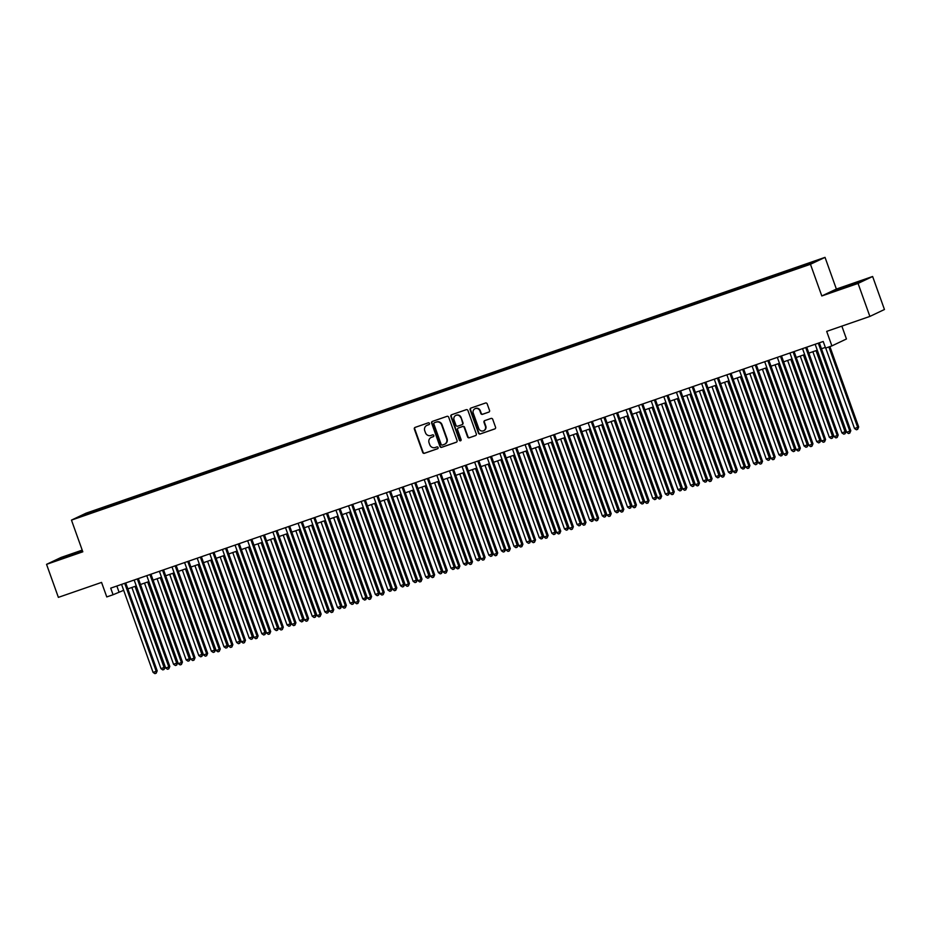 <?xml version="1.0" encoding="UTF-8"?>
<svg xmlns="http://www.w3.org/2000/svg" width="931" height="931" viewBox="0 0 931 931"><rect width="100%" height="100%" fill="white"/><g stroke="black" fill="none" stroke-linecap="round" stroke-linejoin="round"><path stroke-width="1.4" d="M429.47 423.43A0.966 0.919 -115.4 0 0 428.272 422.825L415.121 427.387A1.373 1.303 -115.4 0 0 414.353 429.11L422.709 452.431A1.373 1.303 -115.4 0 0 424.408 453.304L437.558 448.754A0.966 0.919 -115.4 0 0 438.094 447.543A0.966 0.919 -115.4 0 0 436.907 446.938L435.208 447.52A4.411 4.19 -115.4 0 1 429.761 444.75L429.063 442.807A4.411 4.19 -115.4 0 1 431.542 437.291L433.241 436.697A0.966 0.919 -115.4 0 0 433.788 435.487A0.966 0.919 -115.4 0 0 432.589 434.882L430.89 435.475A4.411 4.19 -115.4 0 1 425.444 432.694L424.745 430.75A4.411 4.19 -115.4 0 1 427.224 425.234L428.923 424.641A0.966 0.919 -115.4 0 0 429.47 423.43M813.95 261.32L808.469 263.426L813.95 261.32M488.763 412.154A1.373 1.303 -115.4 0 0 489.543 410.431L487.192 403.891A1.373 1.303 -115.4 0 0 485.493 403.018L470.888 408.081A1.373 1.303 -115.4 0 0 470.12 409.803L478.464 433.124A1.373 1.303 -115.4 0 0 480.175 433.997L494.78 428.935A1.373 1.303 -115.4 0 0 495.548 427.213L492.72 419.311A1.373 1.303 -115.4 0 0 491.021 418.438L484.772 420.603A1.373 1.303 -115.4 0 0 483.992 422.337L485.4 426.247A3.689 3.503 -115.4 0 1 483.666 430.727A3.689 3.503 -115.4 0 1 478.778 428.539L473.274 413.189A3.689 3.503 -115.4 0 1 475.008 408.709A3.689 3.503 -115.4 0 1 479.896 410.897L480.815 413.457A1.373 1.303 -115.4 0 0 482.514 414.318L489.019 412.037M82.207 550.128L61.12 557.425L46.55 564.349L58.374 597.365L101.56 582.41L106.762 596.934L113.07 594.746L110.708 588.148L823.213 341.479L825.588 348.089L831.883 345.901L846.454 338.977L841.857 326.129M858.056 283.42L872.626 276.495L836.375 289.052L821.805 295.965L858.056 283.42L869.88 316.424L826.693 331.378L831.883 345.901M821.805 295.965L810.459 264.276L71.466 520.115L86.024 513.19L825.029 257.363L810.459 264.276M46.55 564.349L82.801 551.804L71.466 520.115M448.695 417.216A1.373 1.303 -115.4 0 0 446.996 416.343L432.391 421.406A1.373 1.303 -115.4 0 0 431.623 423.128L439.967 446.461A1.373 1.303 -115.4 0 0 441.678 447.322L456.283 442.272A1.373 1.303 -115.4 0 0 457.051 440.538L448.695 417.216M451.64 414.737L466.245 409.687A1.373 1.303 -115.4 0 1 467.944 410.548L476.3 433.881A1.373 1.303 -115.4 0 1 475.532 435.603L469.282 437.768A1.373 1.303 -115.4 0 1 467.571 436.895L464.185 427.445A1.373 1.303 -115.4 0 0 462.486 426.573L458.343 428.004A1.373 1.303 -115.4 0 0 457.563 429.738L461.089 439.583A0.966 0.919 -115.4 0 1 460.636 440.759A0.966 0.919 -115.4 0 1 459.355 440.177L450.872 416.46A1.373 1.303 -115.4 0 1 451.64 414.737M872.626 276.495L884.45 309.499L869.88 316.424M91.261 511.829L99.361 508.815L91.261 511.829M801.859 266.708L801.824 265.94L804.582 264.637L103.411 507.372L100.653 508.675L100.711 509.781M801.824 265.94L815.696 261.146L793.084 270.095L91.913 512.83L80.799 516.321L100.653 508.675M836.375 289.052L825.029 257.363M113.07 594.746L123.683 590.312M127.861 588.869L136.287 585.948M140.465 584.505L148.902 581.584M153.08 580.141L161.517 577.22M165.683 575.765L174.12 572.856M178.298 571.401L186.735 568.48M190.913 567.037L199.339 564.116M203.517 562.673L211.954 559.752M216.132 558.309L224.569 555.388M228.747 553.945L237.172 551.024M241.35 549.581L249.787 546.66M253.965 545.205L262.402 542.296M266.58 540.841L275.006 537.92M279.184 536.477L287.621 533.556M291.799 532.113L300.236 529.192M304.414 527.749L312.839 524.828M317.017 523.385L325.454 520.464M329.632 519.021L338.069 516.1M342.236 514.645L350.673 511.736M354.851 510.281L363.288 507.36M367.466 505.917L375.891 502.996M380.069 501.553L388.506 498.632M392.684 497.189L401.121 494.268M405.299 492.825L413.725 489.904M417.903 488.461L426.34 485.54M430.518 484.085L438.955 481.176M443.133 479.721L451.558 476.8M455.736 475.357L464.173 472.436M468.351 470.993L476.788 468.072M480.966 466.629L489.392 463.708M493.57 462.265L502.007 459.344M506.185 457.901L514.622 454.98M518.788 453.525L527.225 450.616M531.403 449.161L539.84 446.24M544.018 444.797L552.444 441.876M556.622 440.433L565.059 437.512M569.237 436.069L577.674 433.148M581.852 431.705L590.277 428.784M594.455 427.341L602.892 424.42M607.07 422.965L615.507 420.044M619.685 418.601L628.111 415.68M632.289 414.237L640.726 411.316M644.904 409.873L653.341 406.952M657.519 405.509L665.944 402.588M670.122 401.145L678.559 398.224M682.737 396.781L691.174 393.86M695.352 392.405L703.778 389.484M707.956 388.041L716.393 385.12M720.571 383.677L728.996 380.756M733.174 379.313L741.611 376.392M745.789 374.949L754.226 372.028M758.404 370.585L766.83 367.664M771.008 366.22L779.445 363.299M783.623 361.845L792.06 358.924M796.238 357.481L804.663 354.56M808.841 353.117L817.278 350.196M821.456 348.753L825.343 347.403M116.852 586.018L118.97 591.941M103.888 508.687L103.411 507.372M87.456 514.017L86.781 513.481M82.394 550.663L55.86 560.474L82.498 550.954M863.316 280.371L834.583 290.891L863.316 280.371M429.179 424.501L427.62 425.048A4.411 4.19 -115.4 0 0 427.015 425.316M431.937 437.093L431.542 437.291A4.411 4.19 -115.4 0 1 431.937 437.093L433.497 436.558M415.214 427.352A1.373 1.303 -115.4 0 0 414.749 428.923L423.093 452.245A1.373 1.303 -115.4 0 0 424.804 453.118L437.814 448.614M432.473 421.371A1.373 1.303 -115.4 0 0 432.007 422.942L440.363 446.275A1.373 1.303 -115.4 0 0 442.062 447.136L456.586 442.109M434.405 422.744A0.966 0.919 -115.4 0 0 433.858 423.954L441.189 444.436A0.966 0.919 -115.4 0 0 442.388 445.041L444.18 444.413A4.411 4.19 -115.4 0 0 446.659 438.897L441.643 424.897A4.411 4.19 -115.4 0 0 436.197 422.127L434.8 422.558A0.966 0.919 -115.4 0 0 434.626 422.639M444.785 444.157A4.411 4.19 -115.4 0 0 447.055 438.71L446.659 438.897M434.8 422.558L436.592 421.941A4.411 4.19 -115.4 0 1 442.039 424.711L447.055 438.71M475.834 435.452L469.282 437.768M458.483 427.934A1.373 1.303 -115.4 0 1 458.739 427.818L462.882 426.386A1.373 1.303 -115.4 0 1 464.581 427.248L467.967 436.709A1.373 1.303 -115.4 0 0 469.666 437.582M451.733 414.714A1.373 1.303 -115.4 0 0 451.256 416.273L459.751 439.991A0.966 0.919 -115.4 0 0 460.822 440.631M460.67 417.623A3.689 3.503 -115.4 0 0 455.783 415.435A3.689 3.503 -115.4 0 0 454.049 419.916L455.992 425.327A1.373 1.303 -115.4 0 0 457.691 426.189L461.834 424.757A1.373 1.303 -115.4 0 0 462.614 423.035L461.066 417.437A3.689 3.503 -115.4 0 0 455.981 415.354M462.23 424.571A1.373 1.303 -115.4 0 0 463.01 422.849L462.614 423.035M461.066 417.437L463.01 422.849M475.206 408.628A3.689 3.503 -115.4 0 1 480.291 410.711L481.211 413.271A1.373 1.303 -115.4 0 0 482.91 414.132L489.078 412.002M483.864 430.622A3.689 3.503 -115.4 0 0 485.796 426.061L485.4 426.247M484.853 420.579A1.373 1.303 -115.4 0 0 484.388 422.139L485.796 426.061M470.981 408.046A1.373 1.303 -115.4 0 0 470.504 409.617L478.86 432.938A1.373 1.303 -115.4 0 0 480.559 433.811L495.083 428.784M131.876 587.473L160.947 668.656L165.078 667.096L136.054 586.03M165.078 667.096L164.054 669.459L164.1 667.562L135.03 586.379M164.054 669.459L162.797 669.901L160.947 668.656M124.707 583.295L156.222 671.298L153.068 672.391L121.554 584.389M125.732 582.946L157.199 670.832L156.222 671.298L156.187 673.206L154.918 673.637L153.068 672.391M157.199 670.832L156.187 673.206M78.32 552.735L61.888 558.553M58.141 559.74L82.498 550.943M857.044 283.152L840.612 288.971M836.864 290.158L861.303 281.325M144.491 583.109L173.55 664.292L177.693 662.732L148.669 581.666M177.693 662.732L176.669 665.095L176.704 663.198L147.645 582.015M176.669 665.095L175.412 665.537L173.55 664.292M157.095 578.745L186.165 659.916L189.319 658.834L190.296 658.357L161.272 577.301M190.296 658.357L189.284 660.731L189.319 658.834L160.248 577.651M189.284 660.731L188.015 661.173L186.165 659.916M169.71 574.38L198.78 655.552L202.911 653.993L173.888 572.937M202.911 653.993L201.887 656.367L201.934 654.458L172.863 573.287M201.887 656.367L200.631 656.809L198.78 655.552M182.325 570.016L211.384 651.188L214.537 650.094L215.526 649.629L186.503 568.562M215.526 649.629L214.502 652.003L214.537 650.094L185.478 568.922M214.502 652.003L213.246 652.433L211.384 651.188M137.323 578.931L168.825 666.933L165.683 668.027L134.169 580.025M138.347 578.582L169.814 666.468L168.825 666.933L168.79 668.842L167.533 669.273L165.683 668.027M169.814 666.468L168.79 668.842M149.926 574.567L181.44 662.569L178.286 663.663L146.784 575.661M150.962 574.206L182.429 662.104L181.44 662.569L181.405 664.478L180.149 664.909L178.286 663.663M182.429 662.104L181.405 664.478M162.541 570.203L194.055 658.205L190.902 659.299L159.387 571.297M163.565 569.842L195.033 657.74L194.055 658.205L194.02 660.102L192.752 660.545L190.902 659.299M195.033 657.74L194.02 660.102M175.156 565.839L206.659 653.841L203.505 654.935L172.002 566.921M176.18 565.478L207.648 653.376L206.659 653.841L206.624 655.738L205.367 656.18L203.505 654.935M207.648 653.376L206.624 655.738M194.928 565.641L223.999 646.824L228.13 645.264L199.106 564.198M228.13 645.264L227.117 647.639L227.152 645.73L198.082 564.558M227.117 647.639L225.849 648.069L223.999 646.824M187.759 561.463L219.274 649.477L216.12 650.56L184.606 562.557M188.784 561.114L220.263 649L219.274 649.477L219.239 651.374L217.982 651.816L216.12 650.56M220.263 649L219.239 651.374M207.543 561.277L236.614 642.46L240.745 640.9L211.721 559.834M240.745 640.9L239.721 643.274L239.756 641.366L210.697 560.194M239.721 643.274L238.464 643.705L236.614 642.46M200.374 557.099L231.889 645.102L228.735 646.195L197.221 558.193M201.399 556.75L232.866 644.636L231.889 645.102L231.854 647.01L230.585 647.452L228.735 646.195M232.866 644.636L231.854 647.01M220.158 556.913L249.217 638.096L253.36 636.536L224.336 555.47M253.36 636.536L252.336 638.899L252.371 637.002L223.3 555.819M252.336 638.899L251.079 639.341L249.217 638.096M212.99 552.735L244.492 640.737L241.338 641.831L209.836 553.829M214.014 552.386L245.481 640.272L244.492 640.737L244.457 642.646L243.2 643.077L241.338 641.831M245.481 640.272L244.457 642.646M232.762 552.548L261.832 633.732L265.963 632.172L236.94 551.105M265.963 632.172L264.951 634.535L264.986 632.638L235.915 551.455M264.951 634.535L263.682 634.977L261.832 633.732M225.593 548.371L257.107 636.373L253.954 637.467L222.439 549.465M226.617 548.022L258.096 635.908L257.107 636.373L257.072 638.282L255.816 638.713L253.954 637.467M258.096 635.908L257.072 638.282M245.377 548.184L274.436 629.356L277.589 628.274L278.578 627.797L249.555 546.741M278.578 627.797L277.554 630.171L277.589 628.274L248.53 547.091M277.554 630.171L276.298 630.613L274.436 629.356M238.208 544.007L269.722 632.009L266.569 633.103L235.054 545.101M239.232 543.646L270.7 631.544L269.722 632.009L269.687 633.918L268.419 634.348L266.569 633.103M270.7 631.544L269.687 633.918M257.992 543.82L287.051 624.992L290.204 623.898L291.194 623.433L262.158 542.366M291.194 623.433L290.169 625.807L290.204 623.898L261.134 542.726M290.169 625.807L288.913 626.249L287.051 624.992M250.823 539.643L282.326 627.645L279.172 628.739L247.669 540.736M251.847 539.282L283.315 627.18L282.326 627.645L282.291 629.542L281.034 629.984L279.172 628.739M283.315 627.18L282.291 629.542M270.595 539.456L299.666 620.628L302.819 619.534L303.797 619.068L274.773 538.002M303.797 619.068L302.784 621.442L302.819 619.534L273.749 538.362M302.784 621.442L301.516 621.873L299.666 620.628M263.426 535.278L294.941 623.281L291.787 624.375L260.273 536.361M264.451 534.918L295.93 622.816L294.941 623.281L294.906 625.178L293.637 625.62L291.787 624.375M295.93 622.816L294.906 625.178M283.21 535.081L312.269 616.264L316.412 614.704L287.388 533.638M316.412 614.704L315.388 617.078L315.423 615.17L286.364 533.998M315.388 617.078L314.131 617.509L312.269 616.264M276.041 530.903L307.556 618.917L304.402 619.999L272.888 531.997M277.066 530.554L308.533 618.44L307.556 618.917L307.509 620.814L306.252 621.256L304.402 619.999M308.533 618.44L307.509 620.814M288.657 526.539L320.159 614.541L317.005 615.635L285.503 527.633M289.681 526.19L321.148 614.076L320.159 614.541L320.124 616.45L318.868 616.892L317.005 615.635M321.148 614.076L320.124 616.45M301.26 522.175L332.774 610.177L329.621 611.271L298.106 523.269M302.284 521.826L333.752 609.712L332.774 610.177L332.739 612.086L331.471 612.517L329.621 611.271M333.752 609.712L332.739 612.086M295.814 530.717L324.884 611.9L329.027 610.34L299.991 529.274M329.027 610.34L328.003 612.714L328.038 610.806L298.967 529.634M328.003 612.714L326.734 613.145L324.884 611.9M308.429 526.352L337.499 607.536L341.63 605.976L312.607 524.909M341.63 605.976L340.606 608.339L340.653 606.442L311.582 525.259M340.606 608.339L339.35 608.781L337.499 607.536M321.044 521.988L350.103 603.172L354.245 601.612L325.222 520.545M354.245 601.612L353.221 603.975L353.256 602.078L324.197 520.895M353.221 603.975L351.965 604.417L350.103 603.172M313.875 517.811L345.378 605.813L342.236 606.907L310.721 518.904M314.899 517.461L346.367 605.348L345.378 605.813L345.343 607.722L344.086 608.152L342.236 606.907M346.367 605.348L345.343 607.722M333.647 517.624L362.718 598.796L365.871 597.714L366.849 597.237L337.825 516.181M366.849 597.237L365.836 599.611L365.871 597.714L336.801 516.53M365.836 599.611L364.568 600.053L362.718 598.796M326.478 513.447L357.993 601.449L354.839 602.543L323.336 514.54M327.514 513.086L358.982 600.984L357.993 601.449L357.958 603.358L356.701 603.788L354.839 602.543M358.982 600.984L357.958 603.358M346.262 513.26L375.333 594.432L378.486 593.338L379.464 592.872L350.44 511.806M379.464 592.872L378.44 595.246L378.486 593.338L349.416 512.166M378.44 595.246L377.183 595.689L375.333 594.432M339.093 509.082L370.608 597.085L367.454 598.179L335.94 510.176M340.118 508.722L371.585 596.62L370.608 597.085L370.573 598.982L369.304 599.424L367.454 598.179M371.585 596.62L370.573 598.982M358.877 508.896L387.936 590.068L391.09 588.974L392.079 588.508L363.055 507.442M392.079 588.508L391.055 590.882L391.09 588.974L362.031 507.802M391.055 590.882L389.798 591.313L387.936 590.068M351.709 504.718L383.211 592.721L380.069 593.815L348.555 505.801M352.733 504.358L384.2 592.256L383.211 592.721L383.176 594.618L381.919 595.06L380.069 593.815M384.2 592.256L383.176 594.618M371.481 504.521L400.551 585.704L404.682 584.144L375.659 503.077M404.682 584.144L403.67 586.518L403.705 584.61L374.634 503.438M403.67 586.518L402.401 586.949L400.551 585.704M364.312 500.343L395.826 588.357L392.673 589.439L361.17 501.437M365.336 499.994L396.815 587.88L395.826 588.357L395.791 590.254L394.535 590.696L392.673 589.439M396.815 587.88L395.791 590.254M384.096 500.156L413.166 581.34L417.297 579.78L388.274 498.713M417.297 579.78L416.273 582.154L416.308 580.246L387.249 499.074M416.273 582.154L415.017 582.585L413.166 581.34M376.927 495.979L408.441 583.981L405.288 585.075L373.773 497.073M377.951 495.629L409.419 583.516L408.441 583.981L408.406 585.89L407.138 586.332L405.288 585.075M409.419 583.516L408.406 585.89M396.711 495.792L425.77 576.976L429.913 575.416L400.889 494.349M429.913 575.416L428.888 577.779L428.923 575.882L399.853 494.698M428.888 577.779L427.632 578.221L425.77 576.976M389.542 491.615L421.045 579.617L417.891 580.711L386.388 492.708M390.566 491.265L422.034 579.152L421.045 579.617L421.01 581.526L419.753 581.956L417.891 580.711M422.034 579.152L421.01 581.526M409.314 491.428L438.385 572.612L442.516 571.052L413.492 489.985M442.516 571.052L441.503 573.415L441.538 571.518L412.468 490.334M441.503 573.415L440.235 573.857L438.385 572.612M402.145 487.25L433.66 575.253L430.506 576.347L398.992 488.344M403.17 486.901L434.649 574.788L433.66 575.253L433.625 577.162L432.368 577.592L430.506 576.347M434.649 574.788L433.625 577.162M421.929 487.064L450.988 568.236L454.142 567.154L455.131 566.676L426.107 485.621M455.131 566.676L454.107 569.05L454.142 567.154L425.083 485.97M454.107 569.05L452.85 569.493L450.988 568.236M434.544 482.7L463.603 563.872L466.757 562.778L467.746 562.312L438.71 481.246M467.746 562.312L466.722 564.686L466.757 562.778L437.686 481.606M466.722 564.686L465.465 565.129L463.603 563.872M447.148 478.336L476.218 559.508L479.372 558.414L480.349 557.948L451.326 476.881M480.349 557.948L479.337 560.322L479.372 558.414L450.301 477.242M479.337 560.322L478.069 560.753L476.218 559.508M414.76 482.886L446.275 570.889L443.121 571.983L411.607 483.98M415.785 482.526L447.252 570.424L446.275 570.889L446.24 572.798L444.971 573.228L443.121 571.983M447.252 570.424L446.24 572.798M427.376 478.522L458.878 566.525L455.725 567.619L424.222 479.616M428.4 478.162L459.867 566.06L458.878 566.525L458.843 568.422L457.587 568.864L455.725 567.619M459.867 566.06L458.843 568.422M439.979 474.158L471.493 562.161L468.34 563.255L436.825 475.241M441.003 473.798L472.483 561.696L471.493 562.161L471.458 564.058L470.19 564.5L468.34 563.255M472.483 561.696L471.458 564.058M459.763 473.96L488.822 555.144L492.965 553.584L463.941 472.517M492.965 553.584L491.94 555.958L491.975 554.05L462.916 472.878M491.94 555.958L490.684 556.389L488.822 555.144M452.594 469.783L484.108 557.797L480.955 558.879L449.44 470.877M453.618 469.433L485.086 557.32L484.108 557.797L484.062 559.694L482.805 560.136L480.955 558.879M485.086 557.32L484.062 559.694M472.366 469.596L501.437 550.78L505.58 549.22L476.544 468.153M505.58 549.22L504.555 551.594L504.59 549.686L475.52 468.514M504.555 551.594L503.287 552.025L501.437 550.78M465.209 465.419L496.712 553.421L493.558 554.515L462.055 466.512M466.233 465.069L497.701 552.956L496.712 553.421L496.677 555.33L495.42 555.772L493.558 554.515M497.701 552.956L496.677 555.33M484.981 465.232L514.052 546.416L518.183 544.856L489.159 463.789M518.183 544.856L517.17 547.219L517.205 545.322L488.135 464.138M517.17 547.219L515.902 547.661L514.052 546.416M477.812 461.054L509.327 549.057L506.173 550.151L474.659 462.148M478.837 460.705L510.304 548.592L509.327 549.057L509.292 550.966L508.023 551.396L506.173 550.151M510.304 548.592L509.292 550.966M497.596 460.868L526.655 542.051L530.798 540.492L501.774 459.425M530.798 540.492L529.774 542.854L529.809 540.958L500.75 459.774M529.774 542.854L528.517 543.297L526.655 542.051M490.428 456.69L521.93 544.693L518.788 545.787L487.274 457.784M491.452 456.341L522.919 544.228L521.93 544.693L521.895 546.602L520.638 547.032L518.788 545.787M522.919 544.228L521.895 546.602M510.2 456.504L539.27 537.676L542.424 536.593L543.401 536.116L514.378 455.061M543.401 536.116L542.389 538.49L542.424 536.593L513.353 455.41M542.389 538.49L541.12 538.933L539.27 537.676M522.815 452.14L551.885 533.312L555.039 532.218L556.016 531.752L526.993 450.685M556.016 531.752L554.992 534.126L555.039 532.218L525.968 451.046M554.992 534.126L553.736 534.569L551.885 533.312M535.43 447.776L564.489 528.948L567.642 527.854L568.632 527.388L539.608 446.321M568.632 527.388L567.607 529.762L567.642 527.854L538.584 446.682M567.607 529.762L566.351 530.193L564.489 528.948M503.031 452.326L534.545 540.329L531.392 541.423L499.889 453.42M504.067 451.966L535.534 539.864L534.545 540.329L534.51 542.238L533.254 542.668L531.392 541.423M535.534 539.864L534.51 542.238M515.646 447.962L547.16 535.965L544.007 537.059L512.492 449.056M516.67 447.602L548.138 535.5L547.16 535.965L547.125 537.862L545.857 538.304L544.007 537.059M548.138 535.5L547.125 537.862M528.261 443.598L559.764 531.601L556.622 532.695L525.107 444.681M529.285 443.237L560.753 531.135L559.764 531.601L559.729 533.498L558.472 533.94L556.622 532.695M560.753 531.135L559.729 533.498M548.033 443.4L577.104 524.584L581.235 523.024L552.211 441.957M581.235 523.024L580.222 525.398L580.257 523.49L551.187 442.318M580.222 525.398L578.954 525.829L577.104 524.584M540.864 439.223L572.379 527.237L569.225 528.319L537.722 440.316M541.889 438.873L573.368 526.76L572.379 527.237L572.344 529.134L571.087 529.576L569.225 528.319M573.368 526.76L572.344 529.134M560.648 439.036L589.719 520.22L593.85 518.66L564.826 437.593M593.85 518.66L592.826 521.034L592.861 519.126L563.802 437.954M592.826 521.034L591.569 521.465L589.719 520.22M553.48 434.858L584.994 522.861L581.84 523.955L550.326 435.952M554.504 434.509L585.971 522.396L584.994 522.861L584.959 524.77L583.69 525.212L581.84 523.955M585.971 522.396L584.959 524.77M573.263 434.672L602.322 515.855L606.465 514.296L577.441 433.229M606.465 514.296L605.441 516.658L605.476 514.762L576.417 433.578M605.441 516.658L604.184 517.101L602.322 515.855M566.095 430.494L597.597 518.497L594.444 519.591L562.941 431.588M567.119 430.145L598.586 518.032L597.597 518.497L597.562 520.406L596.306 520.836L594.444 519.591M598.586 518.032L597.562 520.406M585.867 430.308L614.937 511.491L619.068 509.932L590.045 428.865M619.068 509.932L618.056 512.294L618.091 510.397L589.02 429.214M618.056 512.294L616.788 512.737L614.937 511.491M578.698 426.13L610.212 514.133L607.059 515.227L575.544 427.224M579.722 425.781L611.202 513.668L610.212 514.133L610.177 516.042L608.921 516.472L607.059 515.227M611.202 513.668L610.177 516.042M598.482 425.944L627.541 507.116L630.694 506.033L631.683 505.556L602.66 424.501M631.683 505.556L630.659 507.93L630.694 506.033L601.635 424.85M630.659 507.93L629.403 508.373L627.541 507.116M591.313 421.766L622.827 509.769L619.674 510.863L588.159 422.86M592.337 421.406L623.805 509.304L622.827 509.769L622.792 511.678L621.524 512.108L619.674 510.863M623.805 509.304L622.792 511.678M611.097 421.58L640.156 502.752L643.309 501.658L644.299 501.192L615.263 420.125M644.299 501.192L643.274 503.566L643.309 501.658L614.239 420.486M643.274 503.566L642.018 504.008L640.156 502.752M603.928 417.402L635.431 505.405L632.277 506.499L600.774 418.496M604.952 417.041L636.42 504.939L635.431 505.405L635.396 507.302L634.139 507.744L632.277 506.499M636.42 504.939L635.396 507.302M623.7 417.216L652.771 498.388L655.924 497.294L656.902 496.828L627.878 415.761M656.902 496.828L655.89 499.202L655.924 497.294L626.854 416.122M655.89 499.202L654.621 499.633L652.771 498.388M616.531 413.038L648.046 501.041L644.892 502.135L613.378 414.12M617.556 412.677L649.035 500.575L648.046 501.041L648.011 502.938L646.742 503.38L644.892 502.135M649.035 500.575L648.011 502.938M636.315 412.84L665.374 494.024L669.517 492.464L640.493 411.397M669.517 492.464L668.493 494.838L668.528 492.93L639.469 411.758M668.493 494.838L667.236 495.269L665.374 494.024M629.147 408.662L660.661 496.677L657.507 497.759L625.993 409.756M630.171 408.313L661.638 496.2L660.661 496.677L660.614 498.574L659.357 499.016L657.507 497.759M661.638 496.2L660.614 498.574M648.919 408.476L677.989 489.659L682.132 488.1L653.097 407.033M682.132 488.1L681.108 490.474L681.143 488.566L652.072 407.394M681.108 490.474L679.851 490.905L677.989 489.659M641.762 404.298L673.264 492.301L670.111 493.395L638.608 405.392M642.786 403.949L674.253 491.836L673.264 492.301L673.229 494.21L671.973 494.652L670.111 493.395M674.253 491.836L673.229 494.21M661.534 404.112L690.604 485.295L694.735 483.736L665.712 402.669M694.735 483.736L693.723 486.098L693.758 484.201L664.687 403.018M693.723 486.098L692.455 486.541L690.604 485.295M654.365 399.934L685.879 487.937L682.726 489.031L651.211 401.028M655.389 399.585L686.857 487.472L685.879 487.937L685.844 489.846L684.576 490.276L682.726 489.031M686.857 487.472L685.844 489.846M674.149 399.748L703.208 480.931L707.351 479.372L678.327 398.305M707.351 479.372L706.326 481.734L706.361 479.837L677.303 398.654M706.326 481.734L705.07 482.177L703.208 480.931M666.98 395.57L698.483 483.573L695.341 484.667L663.826 396.664M668.004 395.221L699.472 483.108L698.483 483.573L698.448 485.482L697.191 485.912L695.341 484.667M699.472 483.108L698.448 485.482M686.752 395.384L715.823 476.556L718.976 475.473L719.954 474.996L690.93 393.941M719.954 474.996L718.941 477.37L718.976 475.473L689.906 394.29M718.941 477.37L717.673 477.812L715.823 476.556M679.583 391.206L711.098 479.209L707.944 480.303L676.441 392.3M680.619 390.845L712.087 478.743L711.098 479.209L711.063 481.118L709.806 481.548L707.944 480.303M712.087 478.743L711.063 481.118M699.367 391.02L728.438 472.192L731.591 471.098L732.569 470.632L703.545 389.565M732.569 470.632L731.545 473.006L731.591 471.098L702.521 389.926M731.545 473.006L730.288 473.448L728.438 472.192M692.198 386.842L723.713 474.845L720.559 475.939L689.045 387.924M693.223 386.481L724.69 474.379L723.713 474.845L723.678 476.742L722.409 477.184L720.559 475.939M724.69 474.379L723.678 476.742M711.982 386.656L741.041 467.828L744.195 466.734L745.184 466.268L716.16 385.201M745.184 466.268L744.16 468.642L744.195 466.734L715.136 385.562M744.16 468.642L742.903 469.073L741.041 467.828M704.814 382.478L736.316 470.481L733.174 471.575L701.66 383.56M705.838 382.117L737.305 470.015L736.316 470.481L736.281 472.378L735.025 472.82L733.174 471.575M737.305 470.015L736.281 472.378M724.586 382.28L753.656 463.463L757.787 461.904L728.764 380.837M757.787 461.904L756.775 464.278L756.81 462.37L727.739 381.198M756.775 464.278L755.507 464.709L753.656 463.463M717.417 378.102L748.931 466.117L745.778 467.199L714.275 379.196M718.441 377.753L749.921 465.64L748.931 466.117L748.896 468.014L747.64 468.456L745.778 467.199M749.921 465.64L748.896 468.014M737.201 377.916L766.271 459.099L770.403 457.54L741.379 376.473M770.403 457.54L769.378 459.914L769.413 458.005L740.354 376.834M769.378 459.914L768.122 460.345L766.271 459.099M730.032 373.738L761.546 461.741L758.393 462.835L726.878 374.832M731.056 373.389L762.524 461.276L761.546 461.741L761.511 463.65L760.243 464.092L758.393 462.835M762.524 461.276L761.511 463.65M749.816 373.552L778.875 454.735L783.018 453.176L753.994 372.109M783.018 453.176L781.993 455.538L782.028 453.641L752.97 372.458M781.993 455.538L780.737 455.981L778.875 454.735M742.647 369.374L774.15 457.377L770.996 458.471L739.493 370.468M743.671 369.025L775.139 456.912L774.15 457.377L774.115 459.286L772.858 459.716L770.996 458.471M775.139 456.912L774.115 459.286M762.419 369.188L791.49 450.371L795.621 448.812L766.597 367.745M795.621 448.812L794.608 451.174L794.643 449.277L765.573 368.094M794.608 451.174L793.34 451.616L791.49 450.371M755.25 365.01L786.765 453.013L783.611 454.107L752.097 366.104M756.275 364.661L787.754 452.547L786.765 453.013L786.73 454.922L785.473 455.352L783.611 454.107M787.754 452.547L786.73 454.922M775.034 364.824L804.093 445.996L807.247 444.913L808.236 444.436L779.212 363.381M808.236 444.436L807.212 446.81L807.247 444.913L778.188 363.73M807.212 446.81L805.955 447.252L804.093 445.996M767.866 360.646L799.38 448.649L796.226 449.743L764.712 361.74M768.89 360.285L800.357 448.183L799.38 448.649L799.345 450.557L798.076 450.988L796.226 449.743M800.357 448.183L799.345 450.557M787.649 360.46L816.708 441.631L819.862 440.538L820.851 440.072L791.827 359.005M820.851 440.072L819.827 442.446L819.862 440.538L790.791 359.366M819.827 442.446L818.57 442.888L816.708 441.631M780.481 356.282L811.983 444.285L808.83 445.379L777.327 357.364M781.505 355.921L812.972 443.819L811.983 444.285L811.948 446.182L810.692 446.624L808.83 445.379M812.972 443.819L811.948 446.182M800.253 356.096L829.323 437.267L832.477 436.174L833.454 435.708L804.431 354.641M833.454 435.708L832.442 438.082L832.477 436.174L803.406 355.002M832.442 438.082L831.174 438.513L829.323 437.267M793.084 351.918L824.598 439.921L821.445 441.015L789.93 353M794.108 351.557L825.588 439.455L824.598 439.921L824.563 441.818L823.295 442.26L821.445 441.015M825.588 439.455L824.563 441.818M812.868 351.72L841.927 432.903L846.07 431.344L817.046 350.277M846.07 431.344L845.045 433.718L845.08 431.809L816.022 350.638M845.045 433.718L843.789 434.149L841.927 432.903M805.699 347.542L837.213 435.557L834.06 436.639L802.545 348.636M806.723 347.193L838.191 435.08L837.213 435.557L837.167 437.454L835.91 437.896L834.06 436.639M838.191 435.08L837.167 437.454M825.716 348.031L854.542 428.539L858.685 426.98L829.893 346.588M858.685 426.98L857.66 429.354L857.695 427.445L828.869 346.949M857.66 429.354L856.404 429.785L854.542 428.539M818.314 343.178L849.817 431.181L846.663 432.275L815.16 344.272M819.338 342.829L850.806 430.716L849.817 431.181L849.782 433.09L848.525 433.532L846.663 432.275M850.806 430.716L849.782 433.09M427.62 425.048L426.817 425.397"/></g></svg>
